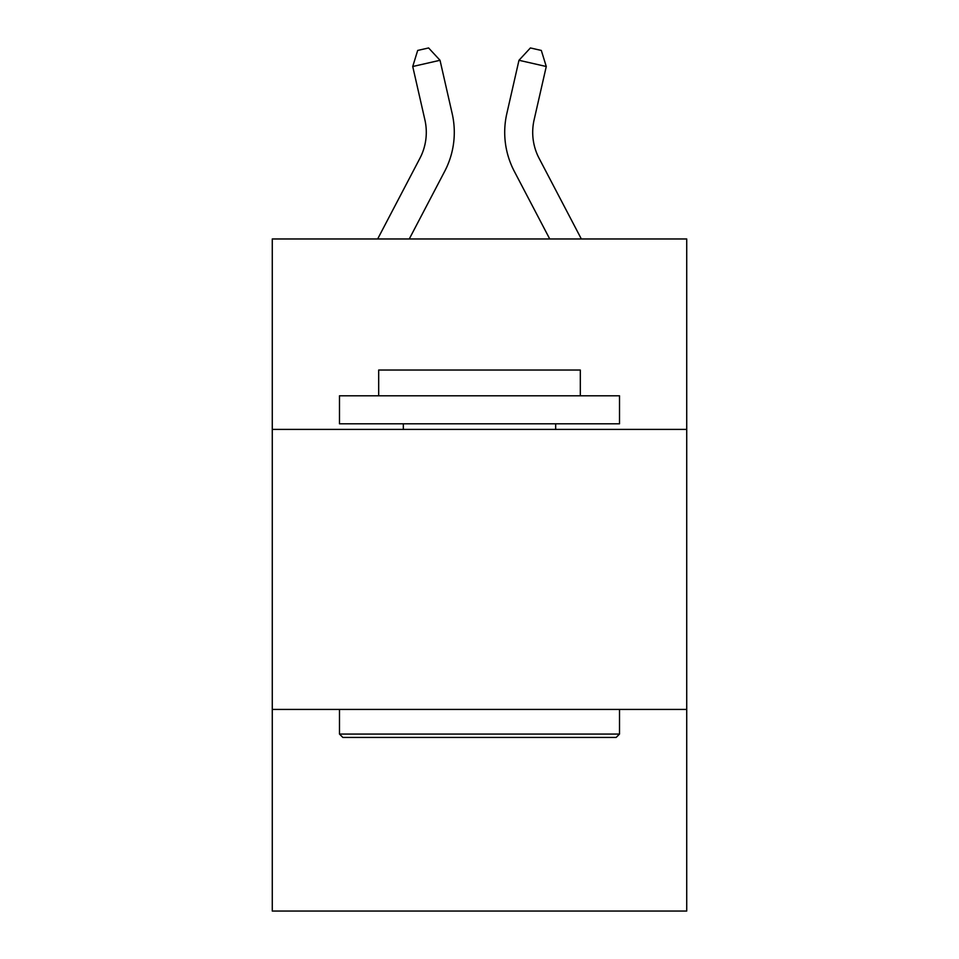 <?xml version="1.0" encoding="UTF-8"?>
<svg xmlns="http://www.w3.org/2000/svg" width="959" height="959" viewBox="0 0 959 959"><rect width="100%" height="100%" fill="white"/><g stroke="black" fill="none" stroke-linecap="round" stroke-linejoin="round"><path stroke-width="1.44" d="M686.728 429.392L686.728 238.971L272.272 238.971L272.272 429.392L686.728 429.392L686.728 911.05L272.272 911.05L272.272 429.392M686.728 709.42L272.272 709.42M452.192 113.665L440.025 60.285L452.192 113.665A84.008 84.008 0 0 1 444.7 171.313L409.265 238.971M581.346 238.971L539.102 158.319A56.006 56.006 0 0 1 534.103 119.887L546.27 66.507L518.975 60.285L506.808 113.665A84.008 84.008 0 0 0 514.3 171.313L549.735 238.971M342.842 737.435L339.486 734.067L619.514 734.067L616.158 737.435L342.842 737.435M619.514 395.791L619.514 423.794L339.486 423.794L339.486 395.791L619.514 395.791M378.685 395.791L378.685 370.03L580.315 370.03L580.315 395.791M619.514 709.42L619.514 734.067M339.486 709.42L339.486 734.067M555.669 423.794L555.669 429.392M403.331 423.794L403.331 429.392M539.102 158.319A56.006 56.006 0 0 1 534.103 119.887A56.006 56.006 0 0 0 539.102 158.319A56.006 56.006 0 0 1 534.103 119.887A56.006 56.006 0 0 0 539.102 158.319A56.006 56.006 0 0 1 534.103 119.887A56.006 56.006 0 0 0 539.102 158.319A56.006 56.006 0 0 1 534.103 119.887A56.006 56.006 0 0 0 539.102 158.319A56.006 56.006 0 0 1 534.103 119.887M546.27 66.507L541.32 50.443L530.399 47.95L518.975 60.285L506.808 113.665M377.654 238.971L419.898 158.319A56.006 56.006 0 0 0 424.897 119.887L412.73 66.507L417.68 50.443L428.601 47.95L440.025 60.285L412.73 66.507M419.898 158.319A56.006 56.006 0 0 0 424.897 119.887A56.006 56.006 0 0 1 419.898 158.319A56.006 56.006 0 0 0 424.897 119.887"/></g></svg>
